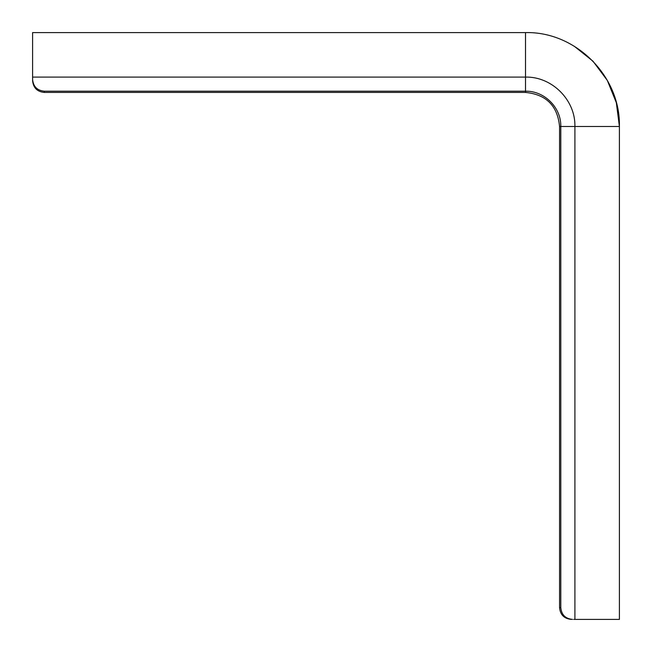 <?xml version="1.0" encoding="UTF-8"?>
<svg xmlns="http://www.w3.org/2000/svg" width="652" height="652" viewBox="0 0 652 652"><rect width="100%" height="100%" fill="white"/><g stroke="black" fill="none" stroke-linecap="round" stroke-linejoin="round"><path stroke-width="0.98" d="M573.687 619.4L619.4 619.4L619.4 126.488L616.327 102.682L607.33 80.441L593.002 61.215L574.257 46.243M571.291 619.4C564.176 618.707 560.264 614.795 559.571 607.664L559.571 126.488C557.558 105.795 546.205 94.442 525.512 92.429L44.336 92.429C37.205 91.736 33.293 87.824 32.6 80.709L32.6 79.479C33.293 86.602 37.205 90.506 44.336 91.198L44.336 92.429M574.909 619.4L574.909 126.488L619.4 126.488C620.655 76.268 575.732 31.345 525.512 32.6L32.6 32.6L32.6 79.479M559.571 607.664L560.802 607.664L560.802 126.488C561.266 107.604 544.387 90.734 525.512 91.198L44.336 91.198M32.6 78.313L32.6 80.709M560.802 607.664C561.494 614.795 565.398 618.707 572.521 619.4M525.512 56.072L525.512 92.429M32.6 77.091L525.512 77.091C551.934 76.423 575.577 100.066 574.909 126.488L559.571 126.488M525.512 77.091L525.512 32.6L520.581 32.6M619.4 126.488L619.4 131.419"/></g></svg>
